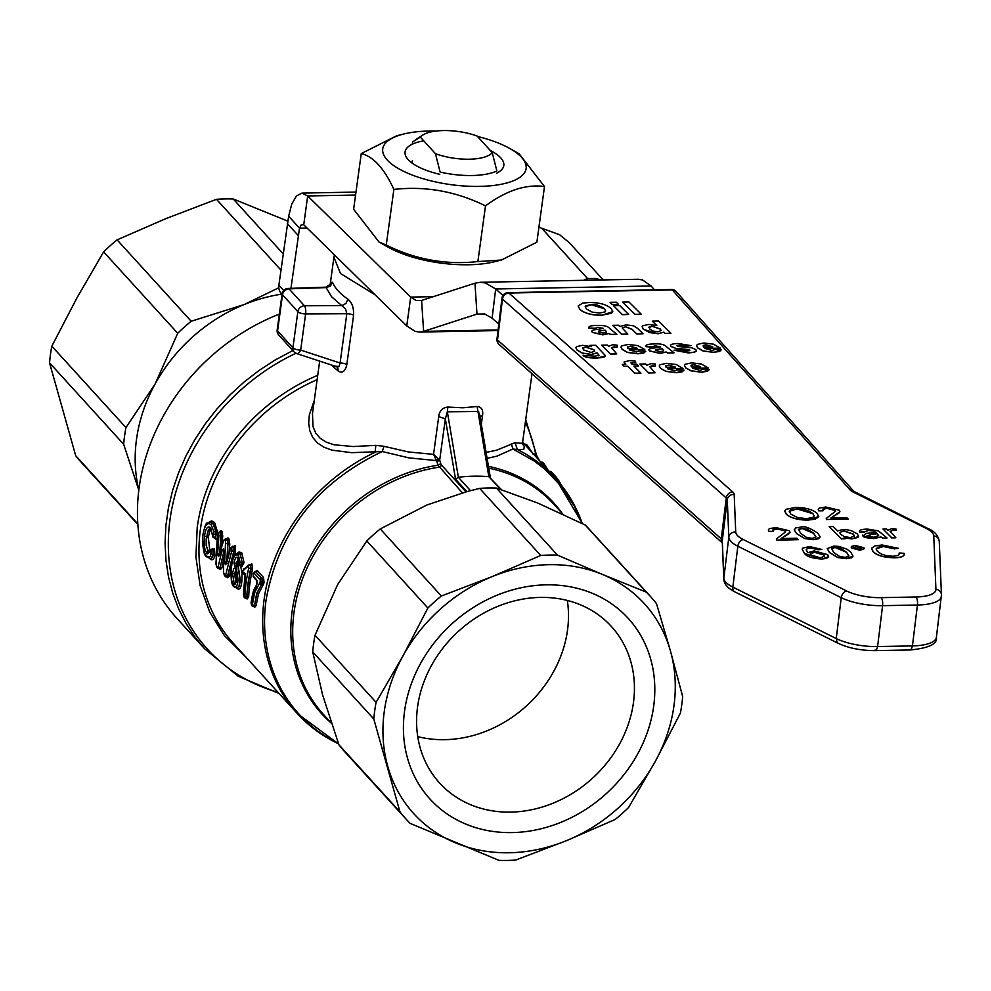 <?xml version="1.0" encoding="UTF-8"?>
<svg xmlns="http://www.w3.org/2000/svg" width="991" height="991" viewBox="0 0 991 991"><rect width="100%" height="100%" fill="white"/><g stroke="black" fill="none" stroke-linecap="round" stroke-linejoin="round"><path stroke-width="1.49" d="M510.811 812.1A116.207 99.434 137.7 0 0 619.92 743.337A116.207 99.434 137.7 0 0 611.447 626.523A116.207 99.434 137.7 0 0 540.219 597.412A116.207 99.434 137.7 0 0 431.097 666.175A116.207 99.434 137.7 0 0 439.583 782.989A116.207 99.434 137.7 0 0 510.811 812.1M417.756 736.623A116.207 99.434 137.7 0 0 444.86 739.67A116.207 99.434 137.7 0 0 567.323 600.459M512.136 832.589A134.107 114.745 -42.3 0 1 404.563 711.092A134.107 114.745 -42.3 0 1 546.078 584.839A134.107 114.745 -42.3 0 1 653.664 706.335A134.107 114.745 -42.3 0 1 512.136 832.589M557.499 555.133A165.299 141.428 137.7 0 0 549.15 555.071A165.299 141.428 137.7 0 0 540.739 555.456L479.669 488.39A165.299 141.428 -42.3 0 1 488.08 487.993A165.299 141.428 -42.3 0 1 496.441 488.067L557.499 555.133L602.763 574.582L646.281 592.098L585.21 525.019A165.299 141.428 -42.3 0 1 589.397 529.405L650.468 596.471A165.299 141.428 137.7 0 1 656.513 603.668L670.461 651.037A155.934 133.426 137.7 0 0 602.763 574.582A155.934 133.426 137.7 0 0 548.841 564.672A155.934 133.426 137.7 0 0 491.92 576.7A155.934 133.426 137.7 0 0 402.854 656.141A155.934 133.426 137.7 0 0 387.754 766.39A155.934 133.426 137.7 0 0 455.464 842.846A155.934 133.426 137.7 0 0 509.374 852.755A155.934 133.426 137.7 0 0 566.307 840.727A155.934 133.426 137.7 0 0 655.361 761.274A155.934 133.426 137.7 0 0 670.461 651.037L682.663 696.487A165.299 141.428 137.7 0 1 681.758 704.824A165.299 141.428 137.7 0 1 680.383 713.161L655.361 761.274L628.591 807.479A165.299 141.428 137.7 0 1 615.126 819.495L566.307 840.727L515.741 860.052A165.299 141.428 137.7 0 1 507.318 860.436A165.299 141.428 137.7 0 1 498.969 860.361L410.2 823.41A165.299 141.428 137.7 0 1 406.013 819.037A165.299 141.428 137.7 0 1 399.955 811.84L373.805 719.02L312.735 651.942L322.558 694.778L338.897 744.761L399.955 811.84M521.873 443.225L522.765 444.587L522.579 442.543L521.452 443.311L515.01 442.717L517.401 449.542L523.793 449.394L524.276 446.495L521.997 443.188M481.329 424.222L482.493 415.762C483.41 410.063 481.614 406.979 477.129 406.496L462.822 407.784L447.833 407.053C442.444 407.697 439.397 410.881 438.716 416.592L445.343 418.834L447.35 411.798L478.616 411.476L490.074 477.142M515.01 442.717L496.466 450.248L486.098 452.416M438.716 416.592L433.55 454.361L436.932 461.682L439.682 460.134L433.55 454.361L408.317 451.933L383.988 446.297L375.824 445.368L353.106 446.545L334.066 444.761L326.373 442.197L320.192 438.307L315.695 433.067L313.007 426.576L312.475 413.643M375.007 294.736L340.483 273.516L333.905 257.251L334.438 254.898M331.477 365.022L338.216 371.043C342.378 373.582 345.252 371.414 346.838 364.539L353.589 315.249C353.874 307.867 352.003 302.528 347.977 299.232A106.037 38.352 -172.2 0 1 338.104 290.809A106.037 38.352 -172.2 0 1 332.567 282.299L331.192 282.373L330.35 286.164L330.858 283.983L325.903 287.167L288.096 288.443A6.243 6.243 0 0 0 282.125 293.832A6.243 2.255 7.8 0 0 282.509 294.785L297.857 311.645A6.243 5.339 -42.3 0 1 300.112 307.532A6.243 5.339 -42.3 0 1 304.448 305.773L289.099 288.914A6.243 5.339 137.7 0 0 284.764 290.685A6.243 5.339 137.7 0 0 282.509 294.785L277.567 330.932A6.243 5.339 -42.3 0 0 278.198 334.301A6.243 5.339 -42.3 0 0 278.744 335.02L294.092 351.879A6.243 5.339 137.7 0 0 296.16 353.192A6.243 2.713 -71.8 0 0 296.755 353.601A6.243 2.713 -71.8 0 0 298.303 353.242A6.243 2.713 -71.8 0 0 300.669 350.071L305.624 313.924A6.243 2.118 -90.3 0 0 305.6 309.142A6.243 2.118 -90.3 0 0 304.448 305.773L341.982 305.6L345.896 303.481L347.977 299.232M287.179 288.914L326.126 287.601L331.527 296.681L345.574 308.957L346.825 313.726L340.074 363.016A6.243 2.255 -172.2 0 1 343.766 363.424A6.243 2.255 -172.2 0 1 346.838 364.539M353.589 315.249A6.243 2.255 7.8 0 0 350.517 314.135A6.243 2.255 7.8 0 0 346.825 313.726L305.624 313.924A6.243 2.255 7.8 0 1 300.991 313.267A6.243 2.255 7.8 0 1 297.857 311.645L292.902 347.791A6.243 2.255 7.8 0 0 296.049 349.414A6.243 2.255 7.8 0 0 300.669 350.071L340.074 363.016L338.984 366.608L335.553 366.137M277.678 329.247A6.243 2.255 7.8 0 0 277.17 329.978A6.243 2.255 7.8 0 0 277.567 330.932L292.902 347.791A6.243 5.339 137.7 0 0 293.547 351.148A6.243 5.339 137.7 0 0 294.092 351.879A6.243 6.243 0 0 0 296.755 353.601L336.779 366.757L337.807 367.859L338.216 371.043M325.655 287.675L330.214 286.263L332.567 282.299M317.727 375.329A176.472 151.004 137.7 0 0 197.221 527.336L195.896 556.979L200.108 585.532L209.696 612.029L224.362 635.578L246.573 657.801M209.163 522.108L211.653 520.882L214.551 522.43L217.772 532.811M216.806 538.571L215.666 539.116L214.378 537.902L216.211 534.31L216.026 531.04L213.176 523.434L210.464 521.972L212.916 523.421L215.753 531.027L215.939 534.31L213.907 534.422L213.746 531.56L211.17 524.722C207.28 521.848 204.542 525.292 202.957 535.053C201.953 544.344 203.192 551.343 206.661 556.075L209.237 557.276L210.365 556.162L211.12 551.405L210.104 551.058L207.738 553.87L205.199 550.29L204.22 545.818L204.518 536.181C205.509 528.723 207.466 525.812 210.389 527.46L212.817 536.23L213.907 534.422M211.281 529.578L209.869 531.003L208.296 537.184L209.795 550.401A1.214 1.041 137.4 0 1 208.593 551.603L206.661 546.883L206.376 540.516L207.404 533.208L209.299 528.847M214.291 548.717A1.214 0.855 -25 0 1 212.929 549.695L211.108 549.856A1.536 1.065 17.3 0 0 210.067 550.5L212.124 548.927A1.214 0.83 17.8 0 0 212.161 548.903L214.49 549.163L214.911 555.815C213.548 560.064 211.715 560.881 209.435 558.255M237.357 553.151L239.141 551.913L241.804 552.916L244.021 562.603L242.015 566.295L241.011 565.204M238.682 560.683L237.617 564.028L239.488 564.647L240.949 567.372L242.052 573.851L241.866 580.862C241.147 588.171 239.438 590.624 236.713 588.22M249.819 564.511L251.949 564.052L252.482 569.243A174.651 149.443 137.7 0 0 248.654 596.855L247.069 599.035L246.449 598.279M245.434 575.449L244.666 574.284M245.173 568.339L246.561 567.298M232.662 546.97L235.127 545.731L235.462 552.26L234.285 555.84M231.572 565.65L229.466 576.217L227.719 577.778L227.088 577.096M223.396 560.596L221.922 568.041L220.188 569.515L219.556 568.822M219.791 531.758L220.943 530.668L221.996 531.312L222.74 536.069L221.699 545.719M225.552 539.327L227.942 537.84L228.971 538.968L229.801 544.059L228.921 553.424M255.467 571.46L257.301 570.618L263.519 577.456L264.027 582.299A174.651 149.443 137.7 0 0 263.73 583.637L258.453 594.043L256.124 605.588L254.662 607.372L254.006 606.603M314.308 400.302L309.328 414.919L308.697 423.095L309.799 430.713L312.722 437.452L317.492 442.989L323.97 447.214L331.96 450.149L351.681 452.676L382.229 451.524L408.924 457.879L436.412 460.592L438.765 458.746M278.991 693.415L238.187 676.234L204.58 648.733L176.955 618.396A199.6 170.786 -42.3 0 1 279.351 314.073M138.851 489.926A155.934 133.426 -42.3 0 1 155.091 384.012A155.934 133.426 -42.3 0 1 244.158 304.559A155.934 133.426 -42.3 0 1 281.915 294.141M287.749 221.117L233.244 198.98A165.299 141.428 137.7 0 0 224.895 198.918A165.299 141.428 137.7 0 0 216.484 199.302L280.936 270.097M283.166 253.82L233.244 198.98M216.484 199.302L165.918 218.615L117.087 239.859A165.299 141.428 137.7 0 0 103.621 251.875L177.723 333.273A165.299 141.428 -42.3 0 1 191.201 321.257L117.087 239.859M278.805 287.749L244.158 304.559L191.201 321.257M103.621 251.875L76.852 298.068L51.829 346.181A165.299 141.428 137.7 0 0 49.55 362.855L123.652 444.253A165.299 141.428 -42.3 0 1 125.944 427.579L51.829 346.181M177.723 333.273L155.091 384.012L125.944 427.579M137.823 523.929L75.7 455.687A165.299 141.428 137.7 0 0 81.758 462.871L137.873 524.512M123.652 444.253L138.827 490.173M49.55 362.855L75.7 455.687M511.282 443.869L512.942 449.022L517.401 449.542A174.651 149.443 137.7 0 1 555.53 478.306A174.651 149.443 137.7 0 1 582.287 523.558M487.101 458.338L496.751 456.207L512.942 449.022L534.397 461.125L544.084 468.57L561.055 485.962L574.458 506.327L582.039 523.446M482.493 415.762A6.243 2.255 7.8 0 0 480.04 416.629M477.129 406.496L488.823 476.659L501.409 489.604M447.833 407.053L447.35 411.798L458.362 477.241A161.558 138.232 -42.3 0 1 488.823 476.659M383.988 446.297L382.229 451.524C316.996 482.79 278.26 532.34 266.046 600.162A173.809 148.724 -42.3 0 0 338.414 743.461M375.824 445.368L375.106 452.268A174.651 149.443 137.7 0 0 264.176 598.985A174.651 149.443 137.7 0 0 297.238 713.458A174.651 149.443 137.7 0 0 338.513 743.733M436.932 461.682L437.985 465.225L440.747 463.689L439.682 460.134L445.343 418.834L455.538 479.186L458.362 477.241M479.669 488.39L466.934 491.61L426.712 505.076L380.284 528.934L441.342 596.012A165.299 141.428 137.7 0 0 427.877 608.028L366.806 540.95L337.658 584.529L315.027 635.268L376.085 702.346A165.299 141.428 137.7 0 0 374.722 710.683A165.299 141.428 137.7 0 0 373.805 719.02M331.366 723.232A156.776 134.144 137.7 0 1 292.159 611.15A156.776 134.144 137.7 0 1 437.985 465.225L462.388 492.874M585.21 525.019L537.568 502.957L496.441 488.067M406.013 819.037L344.942 751.958A165.299 141.428 -42.3 0 1 338.897 744.761M312.735 651.942A165.299 141.428 -42.3 0 1 313.651 643.605A165.299 141.428 -42.3 0 1 315.027 635.268M376.085 702.346L402.854 656.141L427.877 608.028M366.806 540.95A165.299 141.428 -42.3 0 1 380.284 528.934M441.342 596.012L491.92 576.7L540.739 555.456M650.468 596.471A165.299 141.428 137.7 0 0 646.281 592.098M492.23 152.614L496.875 170.96A49.897 18.049 -172.2 0 1 472.137 175.506A49.897 18.049 -172.2 0 1 440.103 172.05L435.458 153.692A37.423 13.54 7.8 0 0 469.362 159.204A37.423 13.54 7.8 0 0 492.23 152.614L477.179 136.077A37.423 13.54 7.8 0 0 422.86 134.999A37.423 13.54 7.8 0 0 420.407 137.167L412.615 141.862L412.293 144.203M435.458 153.692L420.407 137.167M209.349 552.173L208.321 551.628L209.262 552.247M210.389 527.46A1.536 1.325 137.3 0 0 210.662 528.575L208.407 529.665L206.227 538.943L206.178 545.471L208.321 551.628A1.536 1.313 137.3 0 0 206.785 553.189M214.651 537.902L216.211 534.31L217.277 534.298M210.674 558.713L212.433 557.376L213.164 555.022L210.81 558.701M211.12 551.405A1.536 1.078 154.6 0 1 212.867 550.154L213.164 555.022A1.536 1.09 -162.2 0 1 211.281 553.994M214.911 555.815A1.214 0.855 17.4 0 0 213.437 555.01L213.127 550.129A1.214 0.855 -25.1 0 0 214.49 549.163M218.627 533.616A1.536 1.313 137.7 0 1 220.374 532.303L220.906 535.759L219.63 553.771L221.166 535.784L218.9 535.388L218.33 533.294L217.376 534.521L216.05 564.263L216.67 566.48L217.438 567.323L218.181 566.666L222.157 549.819L223.334 548.989L223.632 572.649L224.957 575.585L225.725 574.904L231.869 550.463A1.536 0.805 19 0 0 233.727 551.454L227.67 575.66L234 551.479L233.492 546.722A1.536 1.313 -42.3 0 0 231.745 548.035L230.692 548.345L226.394 563.792L225.329 564.721L224.647 561.947L225.589 541.272L224.561 540.145L223.557 540.801L219.085 555.555L218.615 556.496L217.512 555.22L218.9 535.388M217.401 534.372L220.076 531.981A1.536 1.313 137.7 0 0 218.33 533.294M221.711 530.99A1.214 1.028 137.7 0 1 220.336 532.006L220.052 531.795M224.04 550.773L220.126 567.459L223.693 552.891M218.181 566.666A1.536 0.917 -170.2 0 0 220.126 567.459L218.825 568.574A1.536 1.313 -42.3 0 1 217.735 568.202L217.735 568.202A1.536 1.313 -42.3 0 1 217.438 567.323M217.463 567.682A1.536 1.313 -42.3 0 1 216.967 567.36L218.825 568.574M223.557 540.801A1.536 0.83 -160.1 0 1 223.52 540.368A1.536 0.83 -160.1 0 1 224.523 539.959L226.307 538.831L227.596 539.984L225.824 538.559L225.589 539.674M225.589 541.272A1.536 1.313 -42.3 0 1 227.335 539.959L227.955 543.786L226.654 562.12L224.647 561.947M226.964 560.683L227.967 543.786M225.725 574.904A1.536 0.892 -170.9 0 0 227.67 575.66L226.357 576.849A1.536 1.313 -42.3 0 1 225.267 576.465L225.267 576.465A1.536 1.313 -42.3 0 1 224.957 575.585M225.007 575.994A1.536 1.313 -42.3 0 1 224.561 575.697L226.357 576.849M235.462 552.26A1.214 0.632 -161.2 0 0 234 551.479L233.752 546.735A1.214 1.028 -42.3 0 0 235.127 545.731M234.879 545.459A1.214 1.028 -42.3 0 1 233.517 546.475L233.257 546.45A1.536 1.313 -42.3 0 0 231.51 547.763M238.868 558.949L235.833 563.371L236.886 565.118M233.913 562.566L235.486 558.082L237.196 557.078L239.587 563.569L240.144 562.541L238.422 555.208C234.917 553.709 232.625 557.512 231.56 566.641C230.296 574.693 231.089 581.16 233.95 586.04C236.118 587.948 237.493 585.916 238.063 579.958L236.254 567.162L234.954 566.728L233.913 562.566A1.536 0.718 13.3 0 0 235.833 563.371L239.128 558.974M234.954 566.728A1.536 1.412 -112.7 0 1 236.304 565.204L237.914 565.75L240.045 580.466L238.992 585.991L237.122 588.27L239.227 586.077L240.317 580.453L238.187 565.75L236.576 565.204M241.804 552.916A1.214 1.028 -42 0 1 240.441 553.919L238.447 552.928L240.181 553.895L242.163 562.566L240.181 553.895A1.536 1.325 137.9 0 0 238.422 555.208M240.144 562.541L242.163 562.566L240.801 565.105A1.536 1.363 -52.9 0 1 239.587 563.569M239.847 564.635A1.536 1.363 -52.9 0 1 239.574 564.474L240.801 565.105M241.061 565.105L242.436 562.578L244.021 562.603M245.966 598.068L247.106 596.508A175.853 150.471 -42.3 0 1 250.958 568.71L250.277 564.721L250.686 568.685A176.15 150.719 137.7 0 0 246.821 596.532L245.706 598.093L246.846 598.378A1.214 1.028 -42.3 0 1 246.821 598.366A1.214 1.028 -42.3 0 1 247.069 599.035M247.738 566.208A1.536 1.065 -151.2 0 1 248.803 565.118L250.005 564.697A1.536 1.313 -42.3 0 0 248.258 566.01L242.857 570.841A177.699 152.044 137.7 0 0 242.646 572.067L244.034 572.315L245.446 576.985A177.699 152.044 137.7 0 0 243.551 594.674L244.306 596.842L244.851 596.099A177.699 152.044 -42.3 0 1 248.741 567.992L248.258 566.01M250.277 564.721L249.088 565.143L250.277 564.721A1.214 1.028 137.7 0 0 251.64 563.706M242.82 572.724A1.536 1.425 -97.9 0 0 244.269 574.272L244.529 574.272A1.214 1.115 82.1 0 1 245.384 574.693M264.027 582.299L262.504 581.754L262.157 578.471A1.214 1.028 137.7 0 0 263.519 577.456M260.15 579.772A1.536 1.313 -42.3 0 1 261.897 578.447L255.282 571.398L261.897 578.447L262.231 581.742A176.15 150.719 137.7 0 0 261.934 583.092L262.206 583.104A175.853 150.471 -42.3 0 1 262.504 581.754L260.286 581.048L260.15 579.772L253.919 572.934L253.213 573.628A177.699 152.044 137.7 0 0 253.139 573.987A177.699 152.044 137.7 0 0 253.064 574.334L253.25 576.006L256.619 579.71L256.619 585.086L251.144 603.197L251.479 604.708A1.536 1.313 137.7 0 0 251.776 605.588L251.776 605.588A1.536 1.313 137.7 0 0 252.024 605.798M262.912 585.57A1.214 1.003 41.3 0 0 261.649 584.417L256.731 593.2L254.576 605.167L256.991 593.225L262.206 583.104L263.73 583.637M251.479 604.708L252.321 604.659A1.536 0.694 4.6 0 0 254.303 605.204L253.3 606.442L254.414 606.703A1.214 1.028 137.7 0 0 254.154 606.504M253.572 606.405L254.576 605.167L256.124 605.588M252.321 604.659L254.873 592.147L259.989 582.423A177.699 152.044 -42.3 0 1 260.286 581.048M257.041 584.009A1.536 1.189 31.9 0 0 256.619 585.086M235.61 568.586L236.824 578.67L235.152 584.17L234.173 583.736L232.538 573.318L233.628 569.02L234.582 568.14L235.61 568.586A1.536 1.313 138.1 0 0 236.366 569.912M236.837 569.998L234.508 573.839L235.982 582.151L234.78 573.826L235.424 570.754M236.738 571.993L236.601 579.673M235.709 582.175L234.173 583.736M238.509 558.887A1.536 1.325 -43 0 1 237.741 557.438M231.869 550.463L231.745 548.035M216.67 566.48A1.536 1.313 -42.3 0 0 216.967 567.36L215.951 564.164L217.376 534.521M535.71 454.683L535.66 454.634A1.759 1.511 137.7 0 0 535.524 454.46L535.871 454.832A1.759 1.511 137.7 0 1 536.007 455.018L537.011 456.393A1.759 0.904 148.2 0 1 537.06 456.455L537.06 456.455A1.759 0.904 148.2 0 1 536.701 457.619M543.96 463.751L544.864 464.99A1.759 0.904 -31.9 0 1 544.914 465.052L543.836 463.577A1.759 1.511 -42.3 0 1 543.96 463.751M549.361 471.53A1.759 1.734 -56.3 0 1 551.442 472.137L556.224 477.204M551.293 473.648A1.759 1.511 -42.3 0 1 553.213 473.871L556.385 477.365A1.759 1.511 137.7 0 1 556.521 477.538L558.899 480.846A177.897 152.218 -42.3 0 1 561.501 485.355M526.977 445.046L526.803 444.848A1.759 1.511 137.7 0 0 526.667 444.674L527.138 445.207A1.759 1.511 137.7 0 0 527.138 445.207A1.759 1.511 137.7 0 1 527.286 445.38L532.539 453.06M587.254 280.242L587.502 278.496A43.666 15.794 7.8 0 0 583.835 280.304M538.943 227.05A12.474 4.509 7.8 0 0 541.767 228.277L559.618 234.718L569.354 242.745L603.209 279.933M433.278 296.681L410.708 297.102L307.681 195.958L303.741 224.759L406.756 325.915L410.708 297.102L416.096 300.471L421.596 300.459L423.615 331.366L419.602 332.072L415.093 331.378L406.756 325.915M541.767 228.277L587.502 278.496L596.309 278.533L600.769 279.982M303.741 224.759L301.338 224.771L299.505 228.165L288.641 216.224L291.763 204.084L296.445 195.958L301.908 193.109L307.681 195.958L355.571 195.041M502.957 295.454L495.673 288.976L492.106 318.185L484.599 313.936L476.968 314.11L474.949 283.203L421.596 300.459M492.106 318.185L498.807 324.131M498.101 329.953L423.615 331.366L476.968 314.11L484.686 313.961M290.945 288.344L299.505 228.165L307.049 228.017M474.949 283.203L480.226 282.286L638.266 279.264L642.564 279.957L651.099 286.003L654.506 289.843M480.226 282.286L485.392 282.955L495.673 288.976L651.099 286.003M288.641 216.224L278.867 285.21A12.474 10.678 137.7 0 0 281.233 293.398L282.063 294.302M298.18 235.462L287.316 223.532M849.906 489.703A6.243 5.512 -41.6 0 1 853.858 491.4L676.234 291.614A6.243 5.512 138.4 0 0 672.282 289.917L849.906 489.703A18.718 6.206 7 0 0 853.486 492.205L926.226 528.414A31.192 10.344 -173 0 1 933.745 535.883L935.925 589.286A31.192 10.344 -173 0 1 915.944 596.991L881.098 597.66A31.192 10.344 -173 0 1 846.636 590.983L743.25 539.525A31.192 10.344 -173 0 1 735.718 532.056L734.182 494.484A18.718 6.206 7 0 0 732.671 491.932L508.891 293.026A6.243 5.302 131.6 0 0 504.654 294.884A6.243 5.302 131.6 0 0 502.487 299.084A6.243 2.069 -173 0 1 501.979 298.118A6.243 6.243 0 0 1 508.049 292.642A6.243 2.304 88.9 0 1 508.891 293.026L672.282 289.917A6.243 2.304 -91.1 0 0 671.452 289.521L508.049 292.642A6.243 2.304 88.9 0 0 507.119 293.2M497.482 338.327A6.243 2.069 7 0 0 496.986 339.009A6.243 2.069 7 0 0 497.395 339.876A6.243 2.069 7 0 0 497.494 339.975A6.243 5.302 131.6 0 0 498.659 344.038A6.243 5.302 131.6 0 0 499.043 344.422A6.243 5.302 131.6 0 0 499.464 344.757M663.821 332.059L665.147 333.36L670.932 333.261L658.606 321.022L652.375 321.146L656.81 325.543L648.746 324.441L642.812 325.742L642.143 326.782L643.456 329.223L649.811 332.604L657.999 333.707L663.809 332.183L657.974 333.818L643.444 329.346L642.143 326.844M649.675 328.95L649.179 326.931L652.202 326.2L660.291 328.975L661.146 330.523L657.9 331.812L652.784 330.982L649.675 328.95M582.497 345.326L576.589 346.639L575.895 347.705L577.171 350.096L582.336 353.031L591.379 354.394L596.978 352.821L599.047 355.212L595.034 356.165L583.327 355.435C584.715 357.144 589.298 357.986 597.077 357.962L602.07 357.602L604.683 356.847L605.39 355.596L595.702 345.277L589.893 345.388L591.144 346.627L582.497 345.326M598.403 355.819L599.047 355.212L596.966 352.945L591.367 354.518L582.324 353.143L577.158 350.219L575.882 347.767M590.946 346.565L589.893 345.388M605.377 355.955L597.065 358.073C589.286 358.098 584.702 357.255 583.315 355.546L583.055 355.15M594.687 351.21L593.894 349.823L585.842 347.209L582.559 348.374M583.414 349.848L582.857 347.816L585.867 347.085L593.906 349.699L594.699 351.161L591.181 352.474L583.414 349.848M616.34 302.205L610.109 302.329L612.302 304.497L618.533 304.373L616.34 302.205M618.533 304.373L612.277 304.609L610.109 302.329M612.525 344.757L608.647 346.317L607.372 345.054L601.587 345.165L610.518 354.035L616.749 353.911L611.484 347.779L613.9 346.875L617.207 347.209L617.046 345.128L612.525 344.757M616.749 353.911L610.506 354.146L601.587 345.165M617.207 347.209L611.472 347.841M603.494 328.665L597.87 327.352L594.873 328.541L588.865 328.145L594.897 328.232M594.873 328.541L597.883 327.241L603.37 328.405L598.155 329.334C592.618 329.78 590.698 330.759 592.383 332.282L602.825 334.76L608.92 333.447L610.716 334.401L616.873 334.289L609.874 328.665C608.164 326.212 603.717 325.135 596.52 325.444C590.698 325.531 588.146 326.435 588.865 328.145L588.815 327.637M637.126 348.349L630.4 346.355L627.6 346.974L627.823 348.522M712.715 346.9L705.988 344.918L703.201 345.537L703.412 347.085M703.424 346.961L703.214 345.413L706.013 344.794L712.727 346.788L703.424 346.961L703.201 345.537M636.804 333.905L643.035 333.794L637.486 328.281L633.348 325.742L626.002 324.875L619.771 326.522L618.458 325.221L612.673 325.333L621.592 334.202L627.823 334.078L622.199 328.021L625.618 326.708L632.246 329.384L636.792 334.029L632.233 329.507L625.606 326.819L622.199 327.922M643.035 333.794L636.792 334.029M627.613 366.286L624.157 366.36L622.311 364.391L624.169 366.236L627.625 366.175L634.686 373.31L640.917 373.186L633.856 366.051L638.514 365.964L636.656 364.118L631.998 364.205L630.92 362.83M631.378 363.586L632.729 362.372L635.727 362.458L634.934 360.811L629.421 360.613L624.057 361.988L625.767 364.329L622.311 364.391M635.727 362.458L632.716 362.495L631.354 363.697M625.643 364.329L624.045 362.049M627.625 366.175L634.698 373.198L640.929 373.074M638.514 365.964L633.98 366.162M639.195 351L636.495 351.954L629.186 349.848L644.769 349.55L637.832 345.599L628.244 344.459L621.766 345.847L620.973 347.023L622.199 349.365L627.588 352.362L638.192 353.7L643.977 352.907L645.773 351.21L639.195 350.95M627.6 346.974L630.425 346.243L637.139 348.225L627.836 348.411L627.625 346.862L627.836 348.411M667.587 368.85L683.034 368.441L676.11 364.49L666.522 363.35L660.043 364.738L659.25 365.914L660.477 368.256L665.865 371.253L676.457 372.591L682.254 371.798L684.05 370.101L677.472 369.841M677.46 369.891L674.772 370.845L667.463 368.739L683.034 368.441M662.942 351.235L663.648 350.43L662.273 348.82L655.869 349.724L655.497 350.566M675.416 367.116L666.113 367.302L665.89 365.753L668.69 365.134L675.416 367.116M675.404 367.24L668.677 365.245L665.878 365.877L666.101 367.413M666.113 367.302L665.878 365.877M660.638 347.197L655.014 345.884L652.016 347.073L646.008 346.677L652.041 346.763M652.016 347.073L655.026 345.772L660.514 346.937L655.286 347.866C649.762 348.312 647.829 349.29 649.514 350.814L659.969 353.291L666.063 351.978L667.86 352.932L674.016 352.821L667.017 347.197C664.726 344.521 660.266 343.443 653.664 343.976C647.841 344.063 645.29 344.967 646.008 346.677L645.959 346.169M692.783 368.367L708.231 367.958L701.306 364.019L691.718 362.867L685.239 364.254L684.447 365.431L685.673 367.772L691.061 370.783L701.653 372.108L707.45 371.315L709.246 369.618L702.669 369.358M702.656 369.42L699.968 370.361L692.659 368.256L708.231 367.958M824.425 556.335L823.682 554.972L814.627 552.359L810.242 553.87M700.612 366.645L691.309 366.819L691.086 365.27L693.886 364.651L700.612 366.645M700.6 366.757L693.873 364.762L691.074 365.394L691.297 366.93M691.309 366.819L691.074 365.394M679.937 349.761L674.053 350.232L688.064 352.746C694.964 352.437 697.528 351.384 695.756 349.575L692.052 347.878L677.621 346.416L676.816 345.512L680.037 345.19L685.549 346.169L691 345.648L678.24 343.505C671.7 343.766 669.321 344.732 671.093 346.416L675.887 348.349L688.943 349.575L689.649 350.653L686.354 351.049L679.937 349.761M695.744 349.699C697.515 351.495 694.951 352.548 688.051 352.87L674.053 350.232M696.227 350.665L695.756 349.575M670.597 345.537L671.08 346.528L670.61 345.475M691 345.648L685.537 346.293L676.803 345.636M786.396 514.193C790.545 517.909 797.792 519.866 808.136 520.064L815.234 519.16L818.64 516.831L817.29 513.462C812.781 509.51 805.485 507.491 795.389 507.417L785.937 509.349L784.748 511.034L786.383 514.317L784.748 511.083M818.727 516.472L808.111 520.176C797.78 519.978 790.533 518.02 786.383 514.317M814.168 516.113L812.831 513.648L796.801 508.916L789.257 511.368M790.843 514.131L789.27 511.306L790.161 510.13L796.814 508.804L803.23 509.3L808.879 510.947L812.843 513.536L814.181 516.051L813.388 517.24L806.711 518.677L797.495 517.55L790.843 514.131M648.795 372.926L655.026 372.802L649.762 366.67L652.177 365.766L655.472 366.1L655.324 364.019L650.79 363.647L646.912 365.208L645.649 363.945L639.864 364.056L648.783 373.037L639.864 364.056M655.026 372.802L648.783 373.037M655.472 366.1L649.749 366.732M826.878 508.247L835.116 510.241L835.524 511.232L826.234 518.442L826.816 519.495L848.246 519.086L846.797 517.649L830.904 517.946L838.77 513.202L839.922 511.678L839.253 510.204L825.726 507.008L819.272 508.049L818.207 509.275L818.752 510.737L823.013 510.823L822.951 508.99L826.878 508.247L822.431 509.733M835.524 511.294L835.103 510.365L826.866 508.358M848.246 519.086L826.816 519.495M839.91 511.74L830.879 518.07M823.013 510.823L818.739 510.861L818.207 509.337M798.374 539.661L796.925 538.224L781.019 538.522L788.898 533.777L790.05 532.241L789.381 530.78L775.854 527.584L769.388 528.624L768.335 529.851L768.88 531.312L773.141 531.399L773.067 529.566L776.994 528.822L785.244 530.817L785.652 531.808L776.362 539.017L776.944 540.07L798.374 539.661L776.919 540.194L776.362 538.881M790.038 532.316L781.007 538.646M804.803 538.472L813.45 539.587L818.591 538.757L820.053 536.651L817.724 533.146C809.932 527.844 804.32 525.825 800.877 527.101L795.711 527.93L794.249 530.036L796.578 533.554L804.791 538.584L796.566 533.666L794.237 529.652M820.04 537.159L813.425 539.699L804.791 538.584M812.199 538.361L806.6 537.444L800.691 533.468L798.573 529.305L802.078 528.339L807.715 529.244L813.611 533.22L815.965 536.837L812.199 538.361M815.965 536.899L813.599 533.344L802.053 528.463L798.362 529.863M818.009 549.621L821.849 549.435L809.548 546.561L802.797 548.11L802.177 549.262L804.506 553.337C806.401 556.447 812.149 558.354 821.75 559.048L826.432 558.428L828.538 556.843L827.708 554.675L814.119 550.897L807.876 552.681L806.166 549.819L807.603 548.258L815.197 548.357L817.996 549.745L810.527 547.912L807.591 548.37L806.166 549.819M821.849 549.435L817.996 549.745M857.302 533.876L851.38 530.693L847.255 529.826L842.808 529.578L837.581 530.891L833.183 526.531L829.207 526.605L841.52 538.844L845.212 538.77L844.097 537.655L851.938 538.844L857.847 537.456L858.59 536.329L857.302 533.876M858.578 536.379L851.926 538.955L844.072 537.779M845.212 538.77L841.52 538.844M848.94 555.889L846.587 552.334L835.041 547.453L831.35 548.853M878.658 535.809L877.258 533.74L871.337 534.434L867.236 536.044M861.712 548.382L856.311 546.549L853.982 548.023M854.366 536.057L853.313 534.211L843.663 530.928L839.637 532.501L843.675 530.817L853.325 534.087L854.378 535.995L850.352 537.618L844.097 536.552L840.628 534.273L839.637 532.452M833.852 546.091L827.237 548.58L829.566 552.544L837.791 557.462L846.425 558.577L851.579 557.747L853.04 556.087L850.712 552.136L847.07 549.262L838.832 546.4L833.852 546.091M853.028 556.149L846.413 558.701L837.779 557.574L829.554 552.656L827.225 548.642M846.599 552.222L848.767 556.261L845.187 557.351L839.575 556.447L833.666 552.47L831.56 548.296L835.054 547.329L840.69 548.234L846.587 552.334M876.056 532.563L873.244 530.903L868.203 530.47L863.793 532.278L859.692 532.155L863.743 531.61M863.793 532.278L868.215 530.358L873.257 530.78L876.069 532.452L866.184 533.393L863.025 536.044C863.334 537.295 866.865 538.101 873.616 538.423L880.974 536.973L882.87 538.051L887.019 537.977L878.41 530.891L867.534 529.107C861.328 529.231 858.726 530.197 859.705 532.043L859.531 531.25M887.019 537.977L882.87 538.051M882.857 538.163L880.962 537.097L873.604 538.547L863.012 536.156L862.554 535.128M877.258 533.74L878.67 535.685L873.381 537.233L867.001 535.413M867.249 535.92L871.349 534.322L877.283 533.629M890.104 531.399L892.78 530.197L896.025 530.47L896 529.045L891.442 528.649L887.899 530.284L886.549 528.946L882.969 529.008L891.888 537.878L895.876 537.803L890.104 531.213M895.876 537.803L891.888 537.878M891.875 538.002L882.969 529.008M890.091 531.51L892.767 530.321L896.025 530.47M855.382 545.521L851.74 546.276L851.579 547.949L860.052 550.154L864.313 548.63L863.867 547.713L855.382 545.521M864.301 548.692L860.039 550.278L851.566 548.073L851.133 547.094M854.007 547.899L856.323 546.437L861.439 547.763L859.147 549.237L853.734 547.354M862.542 535.177L863.012 536.156M859.692 532.155L859.531 531.3M841.508 538.955L829.207 526.605M828.587 556.62L821.737 559.172L804.494 553.449L802.165 549.311M810.849 555.01L810.799 553.052L814.639 552.235L823.694 554.849L824.438 556.273L820.412 557.822L810.849 555.01M768.88 531.312L773.141 531.399M785.64 531.87L785.219 530.941L776.981 528.934L772.559 530.309M768.855 531.424L768.322 529.912M826.804 519.618L826.221 518.566M689.823 350.12L675.874 348.46L671.08 346.528M709.234 369.73L701.64 372.232L691.049 370.894L685.661 367.884L684.447 365.493M674.016 352.821L667.847 353.056L666.063 351.978M662.273 348.82L663.66 350.319L662.954 351.124L660.192 351.607L655.509 350.455L655.881 349.6L662.285 348.696M655.869 349.724L655.509 350.455M666.051 352.102L659.956 353.403L649.501 350.938L649.006 349.823M663.648 350.43L662.954 351.124M648.994 349.885L649.501 350.938M684.038 370.151L676.444 372.715L665.853 371.377L660.452 368.367L659.25 365.976M645.76 351.26L638.167 353.824L627.576 352.486L622.187 349.476L620.973 347.085M629.31 349.959L644.769 349.55M627.823 334.078L621.58 334.314L612.673 325.333M714.784 349.563L712.083 350.504L704.774 348.398L720.358 348.101L713.421 344.162L703.833 343.01L697.367 344.41L696.562 345.586L697.788 347.915L703.176 350.925L713.78 352.263L719.565 351.471L721.361 349.761L714.784 349.501M720.358 348.101L704.898 348.51M721.349 349.823L713.768 352.375L703.164 351.037L697.775 348.039L696.549 345.698M616.873 334.289L610.704 334.524L608.92 333.447M605.798 332.703L606.504 331.898L605.142 330.164L606.517 331.787L605.811 332.592L603.048 333.075L598.366 331.923L598.737 331.068L605.142 330.164M605.129 330.288L598.737 331.068L598.366 331.923M608.908 333.571L602.813 334.871L592.358 332.406L591.862 331.291M606.504 331.898L605.811 332.592M591.85 331.353L592.358 332.406M598.725 331.192L598.353 332.035M611.224 308.56C606.603 304.46 599.221 302.453 589.063 302.515L582.547 303.135L578.125 306.058L579.797 309.217C584.294 313.23 591.652 315.212 601.859 315.163L611.596 313.267L612.797 311.595L611.224 308.56M612.785 311.657L601.847 315.274C591.639 315.336 584.281 313.354 579.785 309.328M605.687 310.963L605.117 311.868L599.741 313.057L592.184 312.103L586.461 309.006L585.198 306.702L585.768 305.798L591.255 304.621C594.662 303.853 599.047 305.191 604.411 308.635L605.687 310.963L604.399 308.746L591.243 304.745L585.198 306.752M578.125 306.058L579.797 309.217M661.133 330.585L660.279 329.086L652.189 326.312L648.857 327.525M670.932 333.261L665.122 333.484L663.809 332.183M656.624 325.494L652.375 321.146M622.422 314.556L628.653 314.444L619.734 305.575L613.503 305.686L622.41 314.68L613.503 305.686M628.653 314.444L622.41 314.68M628.926 301.97L622.695 302.082L635.008 314.32L641.239 314.197L628.926 301.97M641.239 314.197L634.996 314.432L622.695 302.082M894.799 557.66C901.711 557.487 904.808 556.038 904.102 553.3L899.382 552.978L898.342 555.369L893.027 556.273L886.945 555.802L881.445 554.142L877.493 551.442L876.143 549.064L877.853 547.181L883.427 546.388L894.675 548.779L898.527 548.32L882.126 545L874.991 545.892L871.659 548.159L873.083 551.529C877.072 555.517 884.306 557.561 894.799 557.66L894.774 557.772C884.294 557.685 877.06 555.641 873.059 551.653L871.56 548.605M904.213 554.427L904.102 553.3M898.527 548.32L894.675 548.779M904.089 553.424C904.795 556.149 901.699 557.611 894.774 557.772M899.555 554.031L899.382 552.978M894.662 548.903L883.415 546.512L876.143 548.828M436.164 131.035A72.355 26.162 7.8 0 0 429.214 131.023A72.355 26.162 7.8 0 0 403.721 134.02A72.355 26.162 7.8 0 0 394.071 165.819A72.355 26.162 7.8 0 0 479.644 186.407A72.355 26.162 7.8 0 0 509.919 148.576A72.355 26.162 7.8 0 0 477.563 136.485M509.919 148.576L519.148 153.803L544.493 186.543C526.072 183.979 506.401 190.433 485.503 205.893C456.194 191.387 425.647 185.899 393.873 189.417C384.235 168.458 373.359 156.516 361.257 153.58L396.66 135.779L403.721 134.02M501.471 260.014L494.41 261.76A72.355 26.162 -172.2 0 1 468.904 264.758A72.355 26.162 -172.2 0 1 388.212 247.217L378.983 241.977L386.255 245.074C415.563 259.592 446.099 265.08 477.873 261.562L501.471 260.014L536.874 242.2L544.493 186.543M490.272 150.459A49.835 18.024 -172.2 0 1 498.993 171.877A49.835 18.024 -172.2 0 1 496.565 173.227M439.793 174.329A49.835 18.024 -172.2 0 1 407.97 159.402A49.835 18.024 -172.2 0 1 423.739 140.821M361.257 153.58L353.626 209.25L378.983 241.977M477.873 261.562L485.503 205.893M386.255 245.074L393.873 189.417M412.293 160.827A41.461 14.989 7.8 0 0 412.529 163.379M278.013 692.337A197.779 169.226 -42.3 0 1 168.569 534.793A197.779 169.226 -42.3 0 1 295.937 353.267M338.575 743.907L297.238 713.458L233.517 643.469A174.651 149.443 -42.3 0 1 200.455 528.983A174.651 149.443 -42.3 0 1 317.132 379.652M204.58 648.733L195.165 637.275L186.159 623.599L178.69 608.92L172.793 593.374L168.532 577.109L165.955 560.274L165.076 543.006L165.906 525.49L168.433 507.875L172.645 490.31L178.491 472.967L185.924 455.996L194.88 439.57L205.273 423.826L217.004 408.899L229.962 394.938L244.046 382.08L259.109 370.411L275.027 360.067L292.878 350.541M525.403 421.918A197.779 169.226 -42.3 0 1 535.846 454.807M279.412 335.627A6.243 5.339 -42.3 0 1 278.744 335.02A6.243 6.243 0 0 1 277.17 329.978L282.125 293.832A6.243 2.255 7.8 0 1 282.633 293.101M470.514 490.669L458.3 477.241M331.316 723.083L323.537 714.548A155.934 133.426 -42.3 0 1 294.017 612.339A155.934 133.426 -42.3 0 1 439.013 467.195A2.49 2.131 137.7 0 0 441.329 464.878L440.747 463.689M455.538 479.186L466.872 491.635M488.897 476.659L500.381 489.281M465.931 491.883L441.329 464.878M562.38 513.623A156.776 134.144 137.7 0 0 488.452 466.352M488.761 468.198A155.934 133.426 -42.3 0 1 554.155 504.592L562.9 514.193M204.518 536.181L208.296 537.184M213.746 531.56L217.599 530.631M211.17 524.722A1.536 1.313 -42.3 0 1 212.916 523.421L213.176 523.434A1.214 1.028 -42.2 0 0 214.551 522.43M214.898 537.952A1.214 1.102 -67.7 0 1 215.406 539.005M214.886 537.94A1.214 1.102 -67.7 0 1 215.666 539.116M221.996 531.312A1.214 1.028 -42.3 0 1 220.634 532.328L221.166 535.784L222.74 536.069M219.358 568.846L219.952 568.834A1.214 1.028 -42.3 0 1 219.952 568.846A1.214 1.028 -42.3 0 1 220.188 569.515M219.098 568.549L220.398 567.422A1.214 0.718 -170.5 0 1 221.922 568.041M227.942 537.84A1.214 1.028 -42.3 0 1 226.58 538.856L226.084 538.584M229.801 544.059L228.227 543.799L227.596 539.984A1.214 1.028 -42.3 0 0 228.971 538.968M226.889 577.109L227.472 577.109A1.214 1.028 -42.3 0 1 227.719 577.778M226.629 576.812L227.942 575.635A1.214 0.706 -171.1 0 1 229.466 576.217M236.106 563.371L237.617 563.99A1.214 1.102 -112.2 0 1 236.998 565.105L237.022 565.105M236.254 567.162A1.536 1.325 -42.5 0 1 237.914 565.75L238.187 565.75A1.214 1.041 -42.5 0 0 239.488 564.647M238.063 579.958L241.866 580.862M241.395 565.217A1.214 1.078 -52.7 0 1 241.531 565.923M241.432 565.192A1.214 1.078 -52.7 0 1 242.015 566.295M244.851 596.099L248.654 596.855M252.482 569.243L248.741 567.992M248.568 566.356A1.536 1.313 -42.3 0 1 250.327 565.043L250.587 565.068A1.214 1.028 137.7 0 0 251.949 564.052M257.301 570.618A1.214 1.028 137.7 0 1 255.938 571.634L255.666 571.621A1.536 1.313 137.7 0 0 253.919 572.934M259.989 582.423L261.934 583.092L261.376 584.405A1.536 1.264 41.8 0 1 259.766 582.931M254.662 607.372A1.214 1.028 137.7 0 0 254.414 606.703M251.9 605.179A1.536 1.313 137.7 0 0 252.209 606.058L252.209 606.058A1.536 1.313 137.7 0 0 253.3 606.442M257.152 581.023A1.536 1.313 -42.3 0 1 256.892 580.825A1.536 1.313 -42.3 0 1 256.892 580.813A1.536 1.313 -42.3 0 1 256.619 579.71M254.377 577.505A1.536 1.313 -42.3 0 1 253.523 577.121L253.523 577.121A1.536 1.313 -42.3 0 1 253.25 576.006M244.467 597.511A1.536 1.313 -42.3 0 1 244.269 597.35L244.269 597.35A1.536 1.313 -42.3 0 1 243.972 596.471M244.306 596.842A1.536 1.313 137.7 0 0 244.616 597.722L244.616 597.722A1.536 1.313 137.7 0 0 245.706 598.093M245.173 573.789A1.536 1.387 -117.3 0 1 244.034 572.315M243.315 570.023A1.536 1.425 -97.2 0 1 244.752 568.537M236.329 574.223L232.538 573.318M233.95 586.04A1.536 1.313 137.7 0 0 234.248 586.92L237.122 588.27M238.843 562.207L239.574 564.474A1.536 1.363 -52.9 0 1 239.091 563.198M223.632 572.649L224.561 575.697A1.536 1.313 -42.3 0 1 224.251 574.817M230.692 548.345A1.536 0.78 -161.4 0 1 230.643 547.949A1.536 0.78 -161.4 0 1 231.572 547.552M226.394 563.792A1.536 0.83 -167.5 0 1 226.332 563.396L227.075 563.297M223.755 550.748A1.536 0.855 -163.2 0 1 222.157 549.819M225.948 543.464L227.955 543.786M224.561 540.145A1.536 1.313 -42.3 0 1 226.307 538.831M219.085 555.555A1.536 0.88 -166.1 0 1 219.036 555.133A1.536 0.88 -166.1 0 1 219.284 554.787M217.363 553.548L219.37 553.771M212.309 534.731L210.662 528.575A1.536 1.325 137.3 0 0 210.662 528.587A1.536 1.325 137.3 0 0 211.306 528.946M209.46 552.247L210.067 550.5A1.536 1.065 17.3 0 0 210.104 551.058M212.817 536.23A1.536 1.412 112.1 0 0 213.66 537.704L212.309 534.867M212.656 549.708A1.536 1.078 154.7 0 0 210.91 550.971M213.077 536.329A1.536 1.412 112.1 0 0 213.92 537.803L213.66 537.704A1.536 1.412 112.1 0 0 213.796 537.741M215.01 537.977L213.92 537.803A1.536 1.412 112.1 0 0 214.378 537.902M208.06 557.326A1.536 1.313 -42.4 0 1 206.661 556.075M537.097 456.541A177.897 152.218 -42.3 0 1 539.686 460.889M540.454 462.202L542.907 462.562A1.759 1.511 137.7 0 0 542.907 462.549A1.759 1.511 137.7 0 1 543.043 462.735L543.663 463.416M544.951 465.138A177.897 152.218 -42.3 0 1 547.589 469.585M533.059 454.089L535.524 454.46A1.759 1.511 137.7 0 0 535.524 454.448A1.759 1.511 137.7 0 0 533.616 454.237M539.711 460.939L535.871 454.832A1.759 1.511 137.7 0 0 533.963 454.609M544.542 466.228A1.759 0.904 -31.9 0 0 544.914 465.052L547.627 469.623M541.916 463.354A1.759 1.511 -42.3 0 1 543.824 463.565L542.907 462.549A1.759 1.511 137.7 0 0 540.987 462.339M558.899 480.846A1.759 0.904 148.8 0 1 558.949 480.92L556.385 477.365A1.759 1.511 137.7 0 0 554.477 477.142M548.766 471.642L550.922 471.642A1.759 1.734 -56.3 0 1 550.946 471.654L553.213 473.871A1.759 1.511 -42.3 0 1 553.35 474.057M561.55 485.417L558.949 480.92A1.759 0.904 148.8 0 1 558.701 481.923M524.239 444.352L526.667 444.674A1.759 1.511 137.7 0 0 524.722 444.464M526.977 446.941L527.807 446.061L527.15 445.207A1.759 1.511 137.7 0 0 525.205 444.996M283.674 290.499L278.867 285.21M936.421 636.656A37.423 12.412 -173 0 1 936.396 637.324C937.684 643.877 929.013 648.089 910.37 649.96L875.511 650.616C861.29 650.666 848.841 648.225 838.163 643.308L734.765 591.838C727.716 588.27 724.049 584.009 723.789 579.041L722.253 541.47A6.243 5.872 -2.3 0 1 722.29 540.566A12.474 4.137 7 0 0 721.275 538.869L497.494 339.975L502.487 299.084L726.267 497.99L727.283 499.687L728.819 537.246A37.423 12.412 7 0 0 737.837 546.214L841.235 597.684A37.423 12.412 7 0 0 882.585 605.674L917.431 605.018A37.423 12.412 7 0 0 941.388 596.446A37.423 12.412 7 0 0 941.413 595.764A6.243 5.872 -2.3 0 0 941.45 594.873L939.27 541.47C938.204 535.499 934.55 531.238 928.294 528.674L853.858 491.4M732.671 491.932A6.243 5.302 131.6 0 0 728.435 493.791A6.243 5.302 131.6 0 0 726.267 497.99L721.275 538.869A6.243 5.302 -48.4 0 0 722.303 542.783M911.299 649.39L909.527 649.563L911.299 649.39L912.438 645.909L877.592 646.566L882.585 605.674A6.243 2.304 88.9 0 0 882.448 600.905A6.243 2.304 88.9 0 0 881.098 597.66M876.44 650.059L874.681 650.232L876.44 650.059L877.592 646.566A37.423 12.412 -173 0 1 836.243 638.563L732.857 587.106A37.423 12.412 -173 0 1 723.826 578.137L728.819 537.246A6.243 5.872 177.7 0 1 735.718 532.056M935.925 589.286A6.243 5.872 -2.3 0 1 941.45 594.873L936.396 637.324A37.423 12.412 -173 0 1 912.438 645.909L917.431 605.018A6.243 2.304 88.9 0 0 917.294 600.249A6.243 2.304 88.9 0 0 915.944 596.991M723.789 579.041A6.243 5.872 -2.3 0 1 723.826 578.137L722.29 540.566L727.283 499.687A6.243 5.872 177.7 0 1 734.182 494.484M734.765 591.838A6.243 4.298 -63.5 0 1 733.724 590.983A6.243 4.298 -63.5 0 1 732.857 587.106L737.837 546.214A6.243 4.298 116.5 0 1 739.72 541.829A6.243 4.298 116.5 0 1 743.25 539.525M838.163 643.308L837.122 642.453L836.243 638.563L841.235 597.684A6.243 4.298 116.5 0 1 843.118 593.299A6.243 4.298 116.5 0 1 846.636 590.983M933.745 535.883A6.243 5.872 -2.3 0 1 939.27 541.47M926.226 528.414A6.243 4.298 -63.5 0 1 928.294 528.674M853.486 492.205A6.243 4.298 -63.5 0 1 855.555 492.465M522.629 442.172L555.53 478.306L582.448 523.644M522.579 442.543L532.006 373.731M312.462 413.767L319.672 361.133M330.077 285.222L333.905 257.251M536.936 456.269L525.701 419.726M490.384 477.761L479.731 414.795M422.86 134.999L415.972 139.458M233.083 546.239L232.699 547.28M244.22 574.272L242.56 571.819L242.77 570.605L247.8 565.564L249.893 564.808M253.684 606.641L251.776 605.588L251.057 602.912C253.597 586.61 254.34 590.103 256.731 584.306L257.09 582.931C257.14 583.885 257.041 576.143 256.731 584.306L256.892 580.813M255.282 571.398L252.965 574.086L253.523 577.121L256.88 580.8M245.706 573.814L245.062 573.554L243.452 594.451L244.269 597.35L246.14 598.316M234.248 586.92C231.46 585.656 230.531 578.818 231.46 566.406C234.334 551.975 233.851 557.896 235.078 554.638L238.447 552.928M235.883 569.602C236.738 569.899 237.022 572.848 236.725 578.434L236.354 582.522M236.762 565.105L235.796 565.304M238.72 562.219L238.261 558.651M232.823 546.214L230.643 547.949L226.332 563.396M223.532 572.563L223.57 550.005L224.362 550.364M225.824 538.559L223.52 540.368L218.949 555.381L219.779 554.972M210.464 521.972C207.082 525.428 206.958 516.968 202.858 534.818C202.585 548.692 203.96 556.075 206.97 556.954L210.538 558.738M527.807 446.061L532.588 453.11M301.908 193.109L355.98 192.081M419.602 332.072L498.015 330.573M501.979 298.118L496.986 339.009A6.243 6.243 0 0 0 499.043 344.422L722.303 542.87M676.234 291.614A6.243 6.243 0 0 0 671.452 289.521"/></g></svg>
